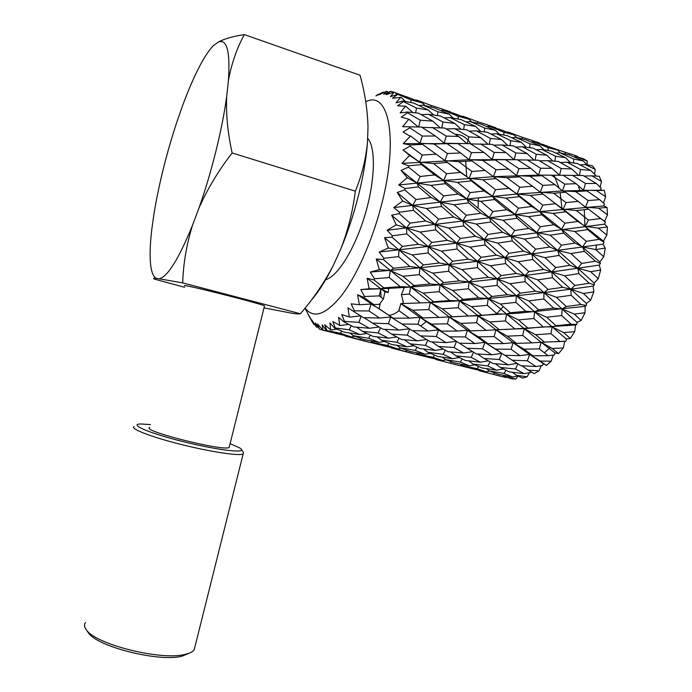 <?xml version="1.0" encoding="UTF-8"?>
<svg xmlns="http://www.w3.org/2000/svg" width="692" height="692" viewBox="0 0 692 692"><rect width="100%" height="100%" fill="white"/><g stroke="black" fill="none" stroke-linecap="round" stroke-linejoin="round"><path stroke-width="1.04" d="M367.141 278.253L380.842 288.754L388.67 288.365L388.186 292.56L380.842 288.754L384.951 291.86L383.385 299.03L379.38 304.368L373.689 304.506L363.931 297.422L364.511 296.496L360.8 289.55L369.121 288.789L367.141 278.253L373.931 279.888L374.493 278.781L370.272 272.086L378.905 269.716L379.164 269.145L376.275 259.016L383.403 259.535L383.93 258.289L379.164 252.07L387.944 248.194L388.177 247.572L384.57 237.719L391.949 237.131L392.399 235.79L387.105 230.272L395.85 225.082L396.049 224.433L391.672 215.229L399.172 213.586L399.535 212.21L393.731 207.591L402.268 201.337L402.424 200.68L397.26 192.48L404.751 189.902L405.019 188.553L398.756 184.963L406.913 177.974L407.008 177.351L401.101 170.431L408.462 167.092L408.617 165.82L401.965 163.364L409.638 155.423L403.047 150L410.157 146.107L410.192 144.974L403.263 143.668L410.235 136.289L403.055 132.016L409.82 127.786L409.742 126.826L402.64 126.653L408.808 119.206L401.187 117.112L407.519 112.787L407.328 112.035L400.166 112.9L405.503 106.205L397.58 105.772L403.419 101.568L403.133 101.041L396.014 102.823L400.685 97.347L392.433 98.264L397.762 94.371L390.409 96.629L394.137 92.183L386.015 94.683L390.824 91.266L383.627 94.354L386.62 91.266L378.602 94.96L382.901 92.148L375.946 95.877L378.299 94.216M383.385 299.03L379.242 295.882L364.511 296.496M369.121 288.789L380.842 288.754L379.242 295.882M388.186 292.56L384.951 291.86M379.536 304.065L380.116 303.978L379.104 308.736L371.042 304.022L373.689 304.506M379.104 308.736L393.246 318.182L409.37 318.13L398.843 310.639L400.789 303.624L398.964 310.63M309.013 316.123L313.441 323.908L311.72 319.816L316.46 327.126L315.474 322.991L319.323 329.046L317.585 324.02L323.06 330.343L322.161 324.859L326.486 330.568L326.935 330.542L324.66 324.669L330.638 329.859L329.954 323.034L334.79 328.224L335.3 327.973L332.774 321.564L339.685 325.283L338.639 317.368L343.993 321.884L344.547 321.391L341.701 314.609L349.823 317.092L349.27 316.763L347.946 307.871L363.473 317.637L379.648 318.035L368.992 310.967L354.408 310.838L351.155 303.857L359.857 304.722L359.295 304.333L357.574 294.714L393.246 318.182M389.034 315.293C393.117 314.67 396.386 313.121 398.843 310.639M400.711 303.624L430.303 302.534L433.573 301.738L449.584 300.527L439.135 291.687L423.028 293.062L410.667 287.042L409.361 294.091L401.395 294.636L404.336 287.457L410.667 287.042L413.972 285.511L430.13 283.997L419.24 274.62L403.029 276.272L390.288 270.529L389.233 277.553L374.493 278.781M400.737 303.624L430.303 302.534L428.746 309.54L412.605 310.224L400.789 303.624L420.044 317.36L422.924 317.913L438.944 317.438L428.746 309.54M402.709 303.537L403.246 302.17L401.395 294.636M403.107 302.966L403.756 303.468M419.975 302.612L409.361 294.091M360.8 289.55L380.842 288.754L383.87 287.863L400.261 286.661L410.667 287.042L449.169 316.936L468.25 316.01L458.208 307.741L442.274 308.796L430.303 302.534L459.453 300.795L462.983 299.377L478.76 297.871L468.406 288.746L452.603 290.406L440.103 284.775L443.641 282.621L459.505 280.857L448.719 271.255L432.785 273.124L419.94 267.804L419.24 274.62M404.336 287.457L388.67 288.365M400.261 286.661L389.233 277.553M373.931 279.888L383.87 287.863M369.96 288.737L369.398 288.296M376.275 259.016L410.667 287.042L440.103 284.775L439.135 291.687M403.029 276.272L413.972 285.511M430.13 283.997L440.103 284.775L459.453 300.795L458.208 307.741M383.403 259.535L393.601 268.254L409.88 266.498L419.94 267.804L440.103 284.775L469.003 282.025L472.731 279.274L488.267 277.31L477.515 267.545L461.988 269.595L449.039 264.716L448.719 271.255M432.785 273.124L443.641 282.621M459.505 280.857L469.003 282.025L468.406 288.746M384.57 237.719L419.94 267.804L423.461 264.924L439.411 262.969L449.039 264.716L488.197 298.52L491.943 296.479L507.4 294.714L497.133 285.372L481.623 287.249L469.003 282.025L497.332 278.919L501.198 275.589L516.318 273.47L505.601 263.6L490.455 265.763L477.419 261.334L477.515 267.545M461.988 269.595L472.731 279.274M488.267 277.31L497.332 278.919L497.133 285.372M391.949 237.131L402.459 246.387L418.487 244.302L428.21 246.646L449.039 264.716L452.715 261.247L468.276 259.145L477.419 261.334L516.379 295.761L520.298 293.131L535.426 291.159L525.159 281.653L510.047 283.711L497.332 278.919L524.934 275.511L528.887 271.645L543.583 269.447L532.814 259.526L518.161 261.749L505.082 257.779L505.601 263.6M490.455 265.763L501.198 275.589M516.318 273.47L524.934 275.511L525.159 281.653M391.672 215.229L428.21 246.646L431.799 242.494L447.404 240.332L456.703 243.134L477.419 261.334L481.208 257.329L496.346 255.149L505.082 257.779L543.973 292.63L548.012 289.429L562.708 287.31L552.45 277.691L537.745 279.862L524.934 275.511L551.784 271.921L555.771 267.57L569.948 265.321L559.145 255.426L544.976 257.649L531.854 254.137L532.814 259.526M518.161 261.749L528.887 271.645M543.583 269.447L551.784 271.921L552.45 277.691M399.172 213.586L410.045 223.153L425.675 220.982L435.095 224.424L456.703 243.134L460.37 238.489L475.491 236.292L484.331 239.544L505.082 257.779L508.905 253.281L523.55 251.058L531.854 254.137L570.822 289.195L574.931 285.467L589.203 283.253L578.867 273.574L564.637 275.823L551.784 271.921L577.751 268.237L581.704 263.436L595.388 261.213L584.463 251.386L570.848 253.557L557.743 250.513L559.145 255.426M544.976 257.649L555.771 267.57M569.948 265.321L577.751 268.237L594.143 283.054L594.411 284.827L593.122 286.125L593.848 291.894L583.417 293.477L590.596 300.293L593.848 291.894M397.26 192.48L435.095 224.424L438.624 219.165L453.744 217.037L462.758 220.93L484.331 239.544L488.016 234.441L502.634 232.287L511.085 235.981L531.854 254.137L535.677 249.189L549.82 247.001L557.743 250.513L577.751 268.237L578.867 273.574M570.848 253.557L581.704 263.436M357.574 294.714L363.931 297.422M359.857 304.722L371.042 304.022L368.992 310.967M423.028 293.062L433.573 301.738M449.584 300.527L459.453 300.795L478.068 315.829L497.211 313.917L487.306 305.336L471.572 306.712L459.453 300.795L488.197 298.52L487.306 305.336M452.603 290.406L462.983 299.377M478.76 297.871L488.197 298.52L506.561 314.09L510.307 312.767L525.721 311.253L515.877 302.387L500.446 304.048L488.197 298.52L516.379 295.761L515.877 302.387M481.623 287.249L491.943 296.479M507.4 294.714L516.379 295.761L534.648 311.798L538.584 309.869L553.661 308.096L543.886 299.013L528.766 300.89L516.379 295.761L543.973 292.63L543.886 299.013M510.047 283.711L520.298 293.131M535.426 291.159L543.973 292.63L562.138 309.03L566.238 306.513L580.986 304.541L571.168 295.276L556.454 297.335L543.973 292.63L570.822 289.195L586.401 303.468L586.427 305.432L585.112 306.366L585.069 312.706L574.308 314.073L581.142 320.457L585.069 312.706M537.745 279.862L548.012 289.429M562.708 287.31L570.822 289.195L571.168 295.276M564.637 275.823L574.931 285.467M379.648 318.035L390.703 317.005L388.454 323.7L372.426 323.095L364.122 317.654M353.828 311.547L354.408 310.838M349.823 317.092L360.696 315.907M409.37 318.13L420.044 317.36L417.985 324.176L401.965 324.02L390.703 317.005L403.393 324.955M412.605 310.224L422.924 317.913M438.944 317.438L449.169 316.936L447.361 323.821L431.462 324.115L420.044 317.36L438.59 329.911L441.366 331.139L457.187 331.087L447.361 323.821M442.274 308.796L452.378 316.867M468.25 316.01L478.068 315.829L476.554 322.723L460.742 323.406L449.169 316.936L467.377 330.24L470.491 330.854L486.173 330.378L476.554 322.723M471.572 306.712L481.554 315.128M497.211 313.917L506.561 314.09L505.385 320.924L489.789 321.979L478.068 315.829L495.922 329.799L514.891 328.942L505.385 320.924M500.446 304.048L510.307 312.767M525.721 311.253L534.648 311.798L533.835 318.519L518.455 319.894L506.561 314.09L524.216 328.683L543.22 326.858L533.835 318.519M528.766 300.89L538.584 309.869M553.661 308.096L562.138 309.03L577.024 322.385L576.808 324.462L575.519 325.006L574.723 331.641L563.755 332.627L570.303 338.449L574.723 331.641M556.454 297.335L566.238 306.513M305.12 308.009C313.381 319.021 325.413 315.007 341.208 295.986C356.276 276.601 372.062 241.534 381.422 205.152C398.938 138.884 388.766 89.51 365.757 101.785M304.964 308.208L311.564 320.465M386.845 91.24L388.195 92.226M382.901 92.148L384.017 92.425M390.824 91.266L393.878 92.261M395.106 92.659L415.217 100.063M394.89 92.46L396.836 94.285M397.762 94.371L410.979 99.83L422.189 102.823L407.424 97.079L397.398 94.086M410.745 102.494L410.979 99.83M401.273 97.486L405.529 101.482M422.189 102.823L425.07 105.573M431.315 107.07L431.367 105.513L441.989 108.921L443.486 110.357M431.367 105.513L416.645 100.063L415.468 100.167M450.734 112.372L461.106 116.066M442.188 109.111L450.726 111.966M405.616 106.516L406.239 106.594L405.503 106.205M403.419 101.568L416.463 108.047L428.253 109.976L413.678 103.082L403.133 101.041M415.641 112.839L416.463 108.047M406.239 106.594L412.795 112.545M428.253 109.976L433.616 115.01M437.448 115.547L437.915 111.784L449.091 114.145L434.533 107.883L423.366 105.184L418.85 105.487M423.366 105.184L437.915 111.784M449.091 114.145L453.234 118.124M458.061 119.024L458.26 116.325L468.839 119.11L454.324 113.462L443.71 110.339L440.865 110.573M443.71 110.339L458.26 116.325M468.839 119.11L471.667 121.87M477.489 123.228L477.506 121.636L487.54 124.845L489.166 126.428M477.506 121.636L463.026 116.273L461.91 116.377M495.801 128.15L505.515 131.549M487.713 125.018L495.775 127.717M408.868 119.612L409.526 119.647L408.808 119.206M407.519 112.787L420.303 120.226L432.751 121.117L418.435 113.133L407.328 112.035M418.66 126.973L420.303 120.226M409.526 119.647L418.132 126.956M432.751 121.117L440.19 127.778M441.755 127.856L442.949 122.051L454.739 123.375L440.423 115.996L428.651 114.344L421.16 114.63M428.651 114.344L442.949 122.051M454.739 123.375L461.071 129.257M463.64 129.49L464.418 124.672L475.586 126.42L461.27 119.655L450.094 117.562L444.169 117.891M450.094 117.562L464.418 124.672M475.586 126.42L480.784 131.411M484.296 131.878L484.729 128.072L495.299 130.26L480.983 124.093L470.43 121.584L466.097 121.896M470.43 121.584L484.729 128.072M495.299 130.26L499.339 134.205M503.811 135.009L503.966 132.276L513.948 134.871L499.676 129.317L489.651 126.385L486.934 126.619M489.651 126.385L503.966 132.276M513.948 134.871L516.725 137.621M522.157 138.858L522.14 137.232L531.62 140.251L533.359 141.972M522.14 137.232L507.885 131.956L506.829 132.06M539.423 143.417L548.522 146.548M531.776 140.407L539.388 142.959M410.235 136.289L410.927 136.272L410.226 135.788M409.82 127.786L422.284 136.065L435.424 135.995L421.454 127.043L409.742 126.826M410.927 136.272L420.018 143.287L422.284 136.065M435.424 135.995L444.195 143.227L446.193 136.099L458.658 136.428L444.671 128.029L421.99 127.38M432.232 127.397L446.193 136.099M458.658 136.428L466.936 143.633M467.264 143.642L468.899 136.886L480.715 137.621L466.693 129.793L454.886 128.738L446.158 128.911M454.886 128.738L468.899 136.886M480.715 137.621L487.886 144.187M489.227 144.247L490.394 138.417L501.588 139.576L487.531 132.328L476.381 130.857L469.159 131.143M476.381 130.857L490.394 138.417M501.588 139.576L507.72 145.398M510.013 145.588L510.765 140.736L521.327 142.318L507.271 135.667L496.692 133.755L490.991 134.084M496.692 133.755L510.765 140.736M521.327 142.318L526.378 147.258M529.596 147.664L529.986 143.824L539.985 145.839L525.903 139.767L515.929 137.448L511.769 137.76M515.929 137.448L529.986 143.824M539.985 145.839L543.938 149.766M548.064 150.475L548.176 147.699L557.605 150.121L543.557 144.654L534.103 141.912L531.499 142.137M534.103 141.912L548.176 147.699M557.605 150.121L560.338 152.871M565.39 153.996L565.347 152.335L574.291 155.164L576.133 157.023M565.347 152.335L550.296 147.232M409.595 155.994L410.321 155.942L409.638 155.423M410.157 146.107L422.258 155.051L436.09 154.152L422.527 144.394L410.192 144.974M403.047 150L419.516 162.101L422.258 155.051M410.321 155.942L419.516 162.101L421.549 164.601L408.617 165.82M436.09 154.152L444.913 160.622L447.447 153.529L460.621 152.967L447.023 143.685L433.893 143.988L420.018 143.287L422.527 144.394M442.75 159.082L447.326 162.464L433.503 163.563L419.516 162.101L443.615 180.491L446.599 173.727L460.465 172.429L447.326 162.464M433.893 143.988L447.447 153.529M460.621 152.967L469.176 159.731L471.451 152.647L483.967 152.456L470.326 143.677L444.195 143.227L447.023 143.685M457.827 143.59L471.451 152.647M483.967 152.456L492.237 159.445L494.226 152.448L506.103 152.638L492.393 144.394L470.69 143.91M480.577 143.919L494.226 152.448M506.103 152.638L514.061 159.74M514.191 159.74L515.834 152.975L527.053 153.563L513.317 145.882L502.107 144.983L493.681 145.156M502.107 144.983L515.834 152.975M527.053 153.563L533.982 160.042M535.098 160.086L536.248 154.238L546.87 155.242L533.065 148.123L522.495 146.808L515.54 147.102M522.495 146.808L536.248 154.238M546.87 155.242L552.804 161.002M554.846 161.158L555.564 156.271L565.563 157.69L551.758 151.15L541.75 149.411L536.257 149.74M541.75 149.411L555.564 156.271M565.563 157.69L570.485 162.603M573.417 162.94L573.763 159.065L583.235 160.907L569.378 154.939L559.94 152.785L555.944 153.096M559.94 152.785L573.763 159.065M406.913 177.974L407.666 177.887L407.008 177.351M408.462 167.092L420.156 176.486L434.654 174.938L421.549 164.601M401.101 170.431L417.042 183.069L420.156 176.486M407.666 177.887L417.042 183.069L418.513 186.883L405.019 188.553M434.654 174.938L443.615 180.491L445.501 183.683L431.004 185.378L417.042 183.069L440.302 202.055L443.624 195.914L458.156 194.08L445.501 183.683M433.503 163.563L446.599 173.727M460.465 172.429L469.107 178.354L471.901 171.46L485.127 170.457L471.927 160.916L458.718 161.677L444.913 160.622L469.107 178.354L471.373 180.897L457.473 182.351L443.615 180.491L466.944 199.028L470.162 192.627L484.08 190.992L471.373 180.897M458.718 161.677L471.901 171.46M485.127 170.457L493.422 176.694L495.991 169.748L508.577 169.082L495.299 159.982L482.774 160.414L469.176 159.731L471.927 160.916M482.774 160.414L495.991 169.748M508.577 169.082L516.63 175.604L518.922 168.666L530.842 168.346L517.512 159.748L492.237 159.445L495.299 159.982M505.601 159.791L518.922 168.666M530.842 168.346L538.644 175.102L540.625 168.234L551.931 168.303L538.497 160.215L517.711 159.878M527.261 159.869L540.625 168.234M551.931 168.303L559.551 175.266L561.195 168.519L571.843 168.969L558.375 161.435L547.735 160.674L539.596 160.864M547.735 160.674L561.195 168.519M571.843 168.969L578.538 175.379M579.446 175.405L580.588 169.531L590.665 170.396L577.102 163.399L567.077 162.231L560.373 162.534M567.077 162.231L580.588 169.531M402.268 201.337L403.055 201.234L402.424 200.68M404.751 189.902L416.03 199.512L431.142 197.531L418.513 186.883M403.055 201.234L412.666 205.325L416.03 199.512M431.142 197.531L440.302 202.055L441.582 206.475L426.488 208.534L412.666 205.325L413.513 210.307L399.535 212.21M431.004 185.378L443.624 195.914M458.156 194.08L466.944 199.028L468.64 202.86L454.082 204.789L440.302 202.055L462.758 220.93L466.27 215.281L480.836 213.248L468.64 202.86M457.473 182.351L470.162 192.627M484.08 190.992L492.488 196.32L495.55 189.72L508.854 188.345L496.069 178.597L482.826 179.782L469.107 178.354L492.488 196.32L494.59 199.538L480.663 201.294L466.944 199.028L489.426 217.565L492.86 211.588L506.855 209.702L494.59 199.538M482.826 179.782L495.55 189.72M508.854 188.345L516.959 194.037L519.804 187.298L532.459 186.2L519.606 176.858L506.976 177.723L493.422 176.694L496.069 178.597M496.103 178.623L516.959 194.037L519.45 196.623L506.103 198.146L492.488 196.32L515.099 214.434L518.403 208.188L531.776 206.493L519.45 196.623M506.976 177.723L519.804 187.298M532.459 186.2L540.262 192.212L542.857 185.404L554.898 184.634L541.923 175.725L529.968 176.261L516.63 175.604L519.606 176.858M529.968 176.261L542.857 185.404M554.898 184.634L562.466 190.931L564.767 184.133L576.133 183.7L563.098 175.266L538.644 175.102L541.923 175.725M551.758 175.431L564.767 184.133M576.133 183.7L583.494 190.239L585.467 183.492L596.236 183.441L583.079 175.5L563.15 175.301M398.756 184.963L443.615 180.491L493.422 176.694L538.644 175.102L563.098 175.266M572.37 175.284L585.467 183.492M395.85 225.082L396.663 224.969L396.049 224.433M425.675 220.982L413.513 210.307M396.663 224.969L406.559 227.962L410.045 223.153M426.488 208.534L438.624 219.165M453.744 217.037L441.582 206.475M454.082 204.789L466.27 215.281M480.836 213.248L489.426 217.565L490.905 221.976L476.33 224.087L462.758 220.93L463.804 225.886L448.667 228.049L435.095 224.424L435.709 229.891L420.122 232.071L406.559 227.962L406.758 233.887L392.399 235.79M480.663 201.294L492.86 211.588M506.855 209.702L515.099 214.434L517.002 218.265L502.963 220.246L489.426 217.565L511.085 235.981L514.727 230.497L528.774 228.412L517.002 218.265M506.103 198.146L518.403 208.188M531.776 206.493L539.665 211.605L542.796 205.152L555.572 203.699L543.125 194.167L530.427 195.438L516.959 194.037L539.665 211.605L541.983 214.84L528.567 216.665L515.099 214.434L536.836 232.538L540.374 226.708L553.868 224.779L541.983 214.84M530.427 195.438L542.796 205.152M555.572 203.699L563.176 209.174L566.065 202.592L578.183 201.407L565.649 192.255L553.574 193.224L540.262 192.212L543.125 194.167M546.965 197.082L565.866 211.804L553.046 213.395L539.665 211.605L561.593 229.312L564.983 223.213L577.837 221.449L565.866 211.804M553.574 193.224L566.065 202.592M578.183 201.407L585.519 207.202L588.139 200.533L599.653 199.668L586.972 190.94L575.545 191.572L562.466 190.931L565.649 192.255M575.545 191.572L588.139 200.533M387.944 248.194L388.774 248.091L388.177 247.572M418.487 244.302L406.758 233.887M388.774 248.091L398.99 249.994L402.459 246.387M420.122 232.071L431.799 242.494M447.404 240.332L435.709 229.891M448.667 228.049L460.37 238.489M475.491 236.292L463.804 225.886M476.33 224.087L488.016 234.441M502.634 232.287L490.905 221.976M502.963 220.246L514.727 230.497M528.774 228.412L536.836 232.538L538.497 236.932L524.424 239.077L511.085 235.981L512.322 240.92L497.678 243.108L484.331 239.544L485.127 244.968L470.015 247.174L456.703 243.134L457.066 249.016L441.461 251.153L428.21 246.646L428.158 252.926L412.181 254.967L398.99 249.994L398.54 256.62L383.93 258.289M528.567 216.665L540.374 226.708M553.868 224.779L561.593 229.312L563.677 233.152L550.149 235.176L536.836 232.538L557.743 250.513L561.506 245.176L575.061 243.056L563.677 233.152M553.046 213.395L564.983 223.213M577.837 221.449L585.242 226.37L588.425 220.065L600.691 218.542L588.572 209.2L576.393 210.55L563.176 209.174L603.424 241.119L604.151 242.295L603.052 244.155L605.258 248.073L595.717 249.587L603.735 256.715L605.258 248.073M576.393 210.55L588.425 220.065M378.905 269.716L379.735 269.629L379.164 269.145M409.88 266.498L398.54 256.62M379.735 269.629L390.288 270.529L393.601 268.254M412.181 254.967L423.461 264.924M439.411 262.969L428.158 252.926M441.461 251.153L452.715 261.247M468.276 259.145L457.066 249.016M470.015 247.174L481.208 257.329M496.346 255.149L485.127 244.968M497.678 243.108L508.905 253.281M523.55 251.058L512.322 240.92M524.424 239.077L535.677 249.189M549.82 247.001L538.497 236.932M550.149 235.176L561.506 245.176M575.061 243.056L582.621 246.992L586.262 241.318L599.272 239.337L587.742 229.623L574.818 231.491L561.593 229.312L599.895 261.983L600.405 263.488L599.186 265.097L600.682 270.044L590.657 271.679L598.234 278.746L600.682 270.044M574.818 231.491L586.262 241.318M339.435 325.465L340.239 325.551L339.685 325.283M343.993 321.884L353.603 326.918L369.476 328.276L358.888 322.368L344.547 321.391M340.239 325.551L348.673 324.366M369.476 328.276L379.052 327.013M361.163 316.201L358.888 322.368M372.426 323.095L382.849 329.21L398.748 330.084L388.454 323.7M398.748 330.084L409.353 328.83M401.965 324.02L412.147 330.612L428.019 331.001L417.985 324.176M428.019 331.001L438.59 329.911L436.323 336.476L420.58 335.88L412.605 330.629M431.462 324.115L441.366 331.139M457.187 331.087L467.377 330.24L465.318 336.935L449.592 336.788L438.59 329.911L453.727 339.556M460.742 323.406L470.491 330.854M486.173 330.378L495.922 329.799L494.131 336.572L478.527 336.866L467.377 330.24L484.884 342.384L487.877 343.665L503.413 343.604L494.131 336.572M489.789 321.979L499.347 329.807M514.891 328.942L524.216 328.683L522.737 335.464L507.253 336.148L495.922 329.799L513.127 342.687L516.448 343.37L531.828 342.886L522.737 335.464M518.455 319.894L527.909 328.069M543.22 326.858L552.095 326.927L556.031 325.707L571.09 324.193L561.731 315.569L546.663 317.23L534.648 311.798L566.411 339.08L565.978 341.182L559.975 341.45L550.97 333.656L535.694 334.72L524.216 328.683L541.118 342.237L559.975 341.45M546.663 317.23L556.031 325.707M334.79 328.224L344.417 332.203L359.883 334.565L349.296 329.833L335.3 327.973M331.416 329.998L336.926 329.132M359.883 334.565L366.872 333.483M351.173 325.664L349.296 329.833M362.53 331.382L372.945 336.338L388.497 338.18L378.239 332.964L362.53 331.382L356.639 327.195M388.497 338.18L396.775 336.943M380.401 327.792L378.239 332.964M391.508 334.089L401.645 339.521L417.241 340.862L407.285 335.17L391.508 334.089L384.562 329.323M417.241 340.862L426.618 339.538M409.647 329.011L407.285 335.17M420.58 335.88L430.398 341.787L446.02 342.635L436.323 336.476M446.02 342.635L456.374 341.312M449.592 336.788L459.185 343.154L474.764 343.535L465.318 336.935M474.764 343.535L484.884 342.384L482.592 348.829L467.126 348.24L459.462 343.163M478.527 336.866L487.877 343.665M503.413 343.604L513.127 342.687L511.077 349.261L495.636 349.131L484.884 342.384L501.83 353.387L499.304 359.52L484.054 358.465L477.644 354.019M507.253 336.148L516.448 343.37M531.828 342.886L541.118 342.237L555.019 352.963L554.396 355.005L548.099 355.705L539.345 348.889L524.034 349.183L513.127 342.687L529.665 354.451L532.857 355.774L548.099 355.705M535.694 334.72L544.742 342.315M326.486 330.568L336.191 333.535L351.181 336.892L340.525 333.302L326.935 330.542M323.614 330.491L326.122 330.093M351.181 336.892L354.927 336.277M341.718 331.122L340.525 333.302M353.378 335.698L363.854 339.495L378.974 342.332L368.672 338.267L353.378 335.698L349.918 333.077M378.974 342.332L384.415 341.433M370.298 335.101L368.672 338.267M381.612 340.222L391.776 344.512L406.991 346.83L397.026 342.298L381.612 340.222L377.028 336.848M406.991 346.83L413.868 345.706M399.007 338.137L397.026 342.298M410.045 343.82L419.854 348.578L435.164 350.394L425.493 345.377L410.045 343.82L404.405 339.781M435.164 350.394L443.287 349.114M427.751 340.222L425.493 345.377M438.555 346.476L448.096 351.718L463.432 353.032L454.064 347.548L438.555 346.476L431.886 341.874M463.432 353.032L472.61 351.657M456.504 341.398L454.064 347.548M467.126 348.24L476.373 353.941L491.735 354.78L482.592 348.829M491.735 354.78L501.856 353.387M495.636 349.131L504.676 355.281L519.969 355.653L511.077 349.261M519.969 355.653L529.665 354.451L543.324 363.594L542.528 365.506L535.963 366.526L527.356 360.766L512.141 360.195L504.762 355.29M524.034 349.183L532.857 355.774M318.06 327.074L316.46 327.126M343.976 335.309L323.951 330.439M322.662 330.075L319.695 329.236M345.239 336.078L370.454 342.601L344.382 335.404M370.454 342.601L372.391 342.272M360.817 338.423L360.039 339.642M372.59 342.428L382.84 345.602L397.597 348.898L387.555 345.481L372.59 342.428L370.454 340.767M397.597 348.898L401.317 348.266M388.835 343.301L387.555 345.481M400.218 347.842L410.088 351.467L424.983 354.269L415.269 350.377L400.218 347.842L396.923 345.325M424.983 354.269L430.363 353.344M416.991 347.22L415.269 350.377M428.019 352.306L437.586 356.415L452.568 358.698L443.191 354.347L428.019 352.306L423.634 349.053M452.568 358.698L459.35 357.539M445.267 350.195L443.191 354.347M456.002 355.852L465.232 360.42L480.309 362.21L471.209 357.383L456.002 355.852L450.596 351.951M480.309 362.21L488.293 360.878M473.553 352.228L471.209 357.383M484.054 358.465L493.033 363.516L508.118 364.805L499.304 359.52M508.118 364.805L517.114 363.369M502.331 353.707L501.83 353.387M512.141 360.195L520.851 365.696L535.963 366.526M314.782 324.669L313.744 324.297M389.613 347.15L370.756 342.549M391.378 348.007L415.788 354.321L390.573 347.367M415.788 354.321L417.933 353.949M406.792 350.29L405.962 351.519M418.323 354.261L428.002 357.28L442.534 360.532L433.071 357.28L418.323 354.261L416.299 352.669M442.534 360.532L446.236 359.866M434.438 355.091L433.071 357.28M445.536 359.598L454.843 363.058L469.522 365.817L460.37 362.098L445.536 359.598L442.396 357.176M469.522 365.817L474.85 364.866M462.187 358.94L460.37 362.098M472.93 364.001L481.935 367.936L496.683 370.185L487.869 366.007L472.93 364.001L468.735 360.861M496.683 370.185L503.378 368.992M490.04 361.864L487.869 366.007M500.472 367.487L509.165 371.881L524.008 373.654L515.445 369L500.472 367.487L495.29 363.724M433.823 358.612L416.074 354.269M436.055 359.555L459.704 365.67L436.055 359.555L433.434 357.461M459.704 365.67L462.031 365.264M451.322 361.786L450.423 363.015M462.619 365.722L471.736 368.585L486.052 371.794L477.143 368.689L462.619 365.722L460.682 364.191M486.052 371.794L489.746 371.111M478.596 366.509L477.143 368.689M489.417 370.981L498.197 374.286L512.66 377.01L504.036 373.446L489.417 370.981L486.424 368.646M476.684 369.727L459.964 365.627M479.331 370.748L502.262 376.673L479.331 370.748L476.805 368.698M325.716 279.62C337.54 276.618 354.788 249.146 364.978 214.944C375.237 180.776 376.041 147.361 367.608 138.184M310.864 300.709C318.285 292.379 325.794 280.571 333.371 265.304L340.741 249.085C354.745 215.956 365.212 174.237 367.452 142.535L368.006 127.146C367.547 110.054 364.909 92.754 360.074 75.255L244.363 34.6C232.988 36.33 224.294 38.821 218.291 42.056L213.43 45.655M264.024 307.862L291.721 313.216C296.73 313.969 299.619 314.151 300.371 313.744L182.705 282.89C183.276 263.911 186.511 244.804 192.411 225.549L198.915 208.18C207.427 188.951 218.508 170.543 232.149 152.958L355.333 191.165C352.747 211.544 347.877 230.851 340.741 249.085M184.6 287.284L154.013 278.98C153.166 278.357 153.849 278.115 156.072 278.253L182.705 282.89M264.456 306.141L264.508 305.907C261.628 303.736 176.771 282.423 184.937 285.917M333.371 265.304C324.124 282.89 313.13 299.039 300.371 313.744M232.149 152.958C227.729 133.028 225.912 114.145 226.699 96.283L228.421 80.514C231.552 63.491 236.863 48.181 244.363 34.6M367.452 142.535C365.774 159.471 361.734 175.681 355.333 191.165M213.828 45.257C209.633 49.348 205.083 56.009 200.17 65.221C194.123 76.639 188.137 90.47 182.195 106.715L176.832 122.095C166.279 154.23 158.58 185.335 153.728 215.411L151.773 229.562C149.905 245.444 149.628 257.9 150.925 266.922C151.859 272.985 153.572 276.765 156.072 278.253M159.627 278.66C167.957 276.255 178.882 258.557 192.411 225.549M198.915 208.18C211.484 172.801 222.392 128.911 226.699 96.283M228.421 80.514C230.298 51.398 226.924 38.579 218.291 42.056M149.775 427.483C140 430.571 224.649 451.833 229.173 447.421L229.398 446.513M596.236 183.441L601.097 188.06L600.569 190.153L604.263 190.335L596.357 190.551L605.638 196.744L604.263 190.335M574.429 155.311L577.811 156.435L577.889 157.145M587.223 161.063L583.65 158.779L577.119 156.937L587.223 161.063L587.145 164.834M595.232 169.436L592.257 165.682L585.328 164.558L595.232 169.436L594.584 174.332M590.665 170.396L595.63 175.353L595.527 176.053M601.478 181.442L599.246 176.278L591.85 175.855L601.478 181.442L600.137 187.169M605.638 196.744L603.519 203.041M599.653 199.668L604.453 203.829L603.709 205.931L607.04 207.41L598.589 208.188L607.481 214.857L607.04 207.41M607.481 214.857L604.592 221.345L605.509 222.141L604.566 224.165L607.394 226.907L598.39 228.126L606.849 235.116L607.394 226.907M606.849 235.116L603.424 241.119M603.735 256.715L599.895 261.983M598.234 278.746L594.143 283.054M590.596 300.293L586.401 303.468M581.142 320.457L577.024 322.385M570.303 338.449L566.411 339.08M554.915 341.762L564.767 341.32L563.279 347.99L552.216 348.474L558.556 353.603L563.279 347.99M558.556 353.603L555.019 352.963M553.185 355.126L551.213 361.181L540.167 361.06L546.386 365.437L551.213 361.181M546.386 365.437L543.324 363.594M541.239 365.687L539.016 370.843L528.091 370.073L534.25 373.645L539.016 370.843M531.145 371.855L530.833 372.434L524.008 373.654M529.406 372.677L527.122 376.794L516.414 375.323L522.598 378.1L527.122 376.794M518.014 376.059L515.938 378.982L505.523 376.829L511.795 378.835L515.938 378.982M506.241 377.071L505.809 377.538L502.504 376.63M492.168 346.917L492.401 347.358M544.353 352.808L550.339 347.401M567.613 325.698L568.392 324.479M595.829 249.691L596.469 245.063M526.794 352.462L527.261 352.15M584.904 226.102L584.282 209.659M580.277 191.286L578.581 187.082M561.973 208.266L560.174 192.679M559.153 188.241L554.171 175.379M496.873 313.632L503.24 306.53M478.129 208.171L478.319 197.8M380.652 289.611L381.084 296.695M420.745 326.07L426.341 321.434M470.932 143.91C466.737 137.466 461.495 134.274 455.224 134.335M466.676 176.538L465.707 161.253M591.85 175.855L583.996 176.045M585.328 164.558L580.043 164.886M583.235 160.907L587.084 164.826M577.119 156.937L574.628 157.162M505.523 376.829L503.689 375.358M502.262 376.673L504.762 376.214M494.46 372.919L493.508 374.156M516.414 375.323L512.4 372.287M512.66 377.01L517.936 376.024M505.947 370.289L504.036 373.446M528.091 370.073L521.924 365.765M517.884 363.854L515.445 369M540.167 361.06L529.665 354.451L527.356 360.766M552.216 348.474L541.118 342.237L539.345 348.889M563.755 332.627L552.095 326.927L550.97 333.656M574.308 314.073L562.138 309.03L561.731 315.569M571.09 324.193L576.808 324.462M583.417 293.477L570.822 289.195L593.122 286.125M580.986 304.541L586.427 305.432M590.657 271.679L577.751 268.237L599.186 265.097M589.203 283.253L594.411 284.827M595.717 249.587L582.621 246.992L584.463 251.386M595.388 261.213L600.405 263.488M598.39 228.126L585.242 226.37L587.742 229.623M599.272 239.337L604.151 242.295M596.037 214.918L604.592 221.345M598.589 208.188L585.519 207.202L588.572 209.2M600.691 218.542L605.509 222.141M596.357 190.551L583.494 190.239L586.972 190.94M504.961 329.522L575.519 325.006M453.277 316.824L517.356 313.277L585.112 306.366M370.272 272.086L419.94 267.804L477.419 261.334L603.052 244.155M379.164 252.07L456.703 243.134L604.566 224.165M387.105 230.272L539.665 211.605L603.709 205.931M393.731 207.591L466.944 199.028L516.959 194.037L562.466 190.931L600.569 190.153M401.965 163.364L469.176 159.731L511.379 159.74M403.263 143.668L460.249 143.59M402.64 126.653L403.782 126.688M150.493 424.603L140.77 423.971C128.288 424.118 148.503 432.967 182.031 441.358C215.471 449.791 245.418 453.537 241.387 449.246L239.795 447.958L230.116 443.65M134.101 426.54C129.62 428.573 150.951 436.903 180.915 444.402C210.818 451.937 239.666 456.21 243.16 453.935L243.385 452.516L241.603 449.601M85.471 622.532C83.983 624.573 84.251 626.978 86.292 629.729C95.107 644.261 160.786 660.756 184.764 654.459C189.565 653.43 192.705 651.89 194.192 649.84L195.049 646.397M87.65 631.735L88.342 632.747C96.802 646.639 158.97 662.253 181.84 656.232L189.746 652.971M372.53 305.025L375.081 306.357M424.533 320.465L432.284 324.712M474.565 335.309L482.402 339.711M341.554 333.656L339.054 333.016M364.77 339.677L363.222 339.27M522.581 349.503L530.47 354.019M388.532 345.827L386.11 345.204M410.987 351.648L409.491 351.259M433.988 357.6L431.652 356.994M455.734 363.239L454.281 362.859M478.008 369.009L475.741 368.421M499.07 374.467L497.66 374.095M229.173 447.421L264.508 305.907M571.964 324.228L567.284 325.724M522.002 311.634L517.356 313.277M469.678 298.754L465.673 300.354M415.468 285.372L412.129 286.938M194.192 649.84L243.16 453.935M181.84 656.232L184.764 654.459M88.342 632.747L86.292 629.729"/></g></svg>
